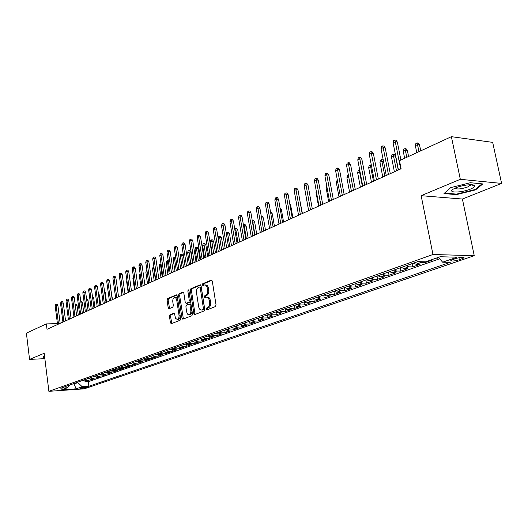 <?xml version="1.0" encoding="UTF-8"?>
<svg xmlns="http://www.w3.org/2000/svg" width="528" height="528" viewBox="0 0 528 528"><rect width="100%" height="100%" fill="white"/><g stroke="black" fill="none" stroke-linecap="round" stroke-linejoin="round"><path stroke-width="0.79" d="M206.105 309.217L206.811 309.916L215.431 306.577L216.044 304.927L212.289 281.087L211.398 280.078L202.732 283.721L202.323 284.863L202.93 285.569L204.508 284.968C205.927 284.915 206.87 285.991 207.332 288.202L207.636 290.176C207.88 292.789 207.24 294.538 205.722 295.423L204.626 295.871L204.211 297.013L204.831 297.726L206.375 297.152C207.814 297.099 208.771 298.195 209.24 300.432L209.55 302.412C209.794 305.039 209.154 306.781 207.629 307.646L206.521 308.075L206.105 309.217M206.89 297.152L207.464 297.145C208.903 297.092 209.86 298.181 210.329 300.425L210.639 302.399C210.883 305.019 210.243 306.761 208.718 307.626L207.61 308.055L207.385 309.692M211.946 280.295L203.821 283.721L203.564 285.318M205.036 284.975L205.59 284.975C207.016 284.915 207.959 285.998 208.421 288.202L208.725 290.169C208.969 292.783 208.329 294.532 206.811 295.416L205.709 295.858L205.471 297.475M86.288 387.512L86.757 387.268C85.655 386.938 83.483 387.156 80.256 387.928L79.794 388.166C80.903 388.496 83.068 388.278 86.288 387.512M170.009 314.787L169.468 316.331L170.405 322.687L171.237 323.69L180.081 320.272L180.642 318.707L177.21 295.838L176.385 294.855L167.6 298.551L167.059 300.109L168.194 307.738L169.006 308.722L172.808 307.184L173.356 305.62L172.788 301.811C172.616 299.475 173.204 298.049 174.55 297.528L175.758 297.964L176.689 299.825L179.005 315.196C179.183 317.526 178.603 318.945 177.263 319.453L175.527 318.344L174.649 314.272L173.818 313.276L170.009 314.787L171.079 314.761L170.531 316.312L171.824 323.473M44.194 353.278L29.561 359.396L26.4 333.128L46.345 323.908L47.018 329.3L401.095 168.755L399.491 160.67L451.387 136.679L460.317 179.309L421.146 195.683L432.973 254.503L48.886 391.321L44.194 353.278M193.868 313.559L194.746 314.582L204.151 310.946L204.745 309.329L201.095 285.8L200.224 284.797L190.892 288.717L190.318 290.327L193.868 313.559L194.951 313.54L195.32 314.371M191.935 315.685L182.813 319.202L181.962 318.193L178.517 295.291L179.071 293.707L182.985 292.07L183.823 293.06L185.236 302.386L186.08 303.382L188.753 302.313L189.321 300.716L187.836 290.961L188.318 289.819L188.912 290.512L192.509 314.087L191.935 315.685M82.744 380.404L84.942 380.985L85.081 381.935L88.42 380.761L84.942 380.985L87.179 380.2L84.975 379.612M90.532 379.005L90.658 379.975L94.057 378.781L90.565 379.005L92.836 378.206L90.625 377.606M96.202 376.992L96.334 377.982L99.785 376.774L96.274 376.992L98.591 376.174L96.367 375.573M101.963 374.946L102.102 375.956L105.607 374.728L102.089 374.946L104.438 374.114L102.201 373.501M107.824 372.867L107.963 373.897L111.527 372.649L107.996 372.86L110.385 372.016L108.141 371.395M113.784 370.748L113.929 371.804L117.553 370.531L114.002 370.742L116.437 369.884L114.18 369.257M119.843 368.59L119.995 369.679L123.677 368.379L120.113 368.59L122.588 367.712L120.318 367.079M126.007 366.399L126.159 367.514L129.914 366.194L126.331 366.392L128.845 365.508L126.568 364.861M132.277 364.162L132.436 365.31L136.25 363.97L132.66 364.168L135.221 363.264L132.931 362.611M138.653 361.891L138.818 363.066L142.705 361.7L139.095 361.898L141.702 360.974L139.399 360.314M145.147 359.575L145.319 360.782L149.272 359.396L145.649 359.588L148.302 358.651L145.985 357.977M151.754 357.218L151.932 358.466L155.958 357.047L152.315 357.232L155.014 356.281L152.691 355.601M158.479 354.816L158.664 356.096L162.763 354.658L159.106 354.842L161.858 353.872L159.522 353.179M165.323 352.367L165.515 353.694L169.693 352.229L166.016 352.4L168.821 351.417L166.472 350.711M172.293 349.873L172.498 351.245L176.748 349.754L173.059 349.919L175.916 348.916L173.554 348.203M179.395 347.325L179.606 348.744L183.935 347.226L180.233 347.391L183.137 346.368L180.774 345.642M186.622 344.731L186.846 346.203L191.255 344.659L187.539 344.817L190.502 343.774L188.12 343.042M193.987 342.085L194.225 343.616L198.713 342.038L194.984 342.19L198.007 341.128L195.611 340.382M201.498 339.385L201.736 340.976L206.316 339.365L202.574 339.517L205.649 338.428L203.247 337.676M209.141 336.633L209.398 338.29L214.064 336.646L210.309 336.791L213.444 335.683L211.028 334.917M216.935 333.821L217.206 335.544L221.965 333.874L218.196 334.006L221.39 332.884L218.968 332.105M224.882 330.95L225.172 332.752L230.023 331.043L226.235 331.175L229.495 330.026L227.06 329.234M232.987 328.02L233.29 329.901L238.234 328.165L234.439 328.284L237.765 327.109L235.316 326.304M241.25 325.03L241.567 326.99L246.616 325.222L242.801 325.334L246.193 324.139L243.738 323.321M249.678 321.968L250.015 324.027L255.163 322.219L251.341 322.324L254.8 321.103L252.331 320.272M258.278 318.839L258.634 320.998L263.888 319.156L260.047 319.255L263.584 318.008L261.103 317.163M267.049 315.638L267.425 317.915L272.791 316.028L268.943 316.12L272.547 314.846L270.059 313.988M275.999 312.365L276.408 314.761L281.879 312.84L278.018 312.919L281.701 311.619L279.2 310.748M285.14 309.012L285.569 311.54L291.166 309.58L287.285 309.652L291.053 308.326L288.539 307.435M294.472 305.58L294.934 308.26L300.643 306.253L296.756 306.313L300.597 304.96L298.076 304.055M303.996 302.062L304.491 304.9L310.325 302.848L306.431 302.9L310.358 301.514L307.824 300.597M313.738 298.505L314.259 301.468L320.225 299.376L316.312 299.416L320.324 298.003L317.783 297.066M323.704 294.967L324.245 297.964L330.337 295.825L326.416 295.858L330.521 294.406L327.967 293.456M333.894 291.357L334.442 294.386L340.672 292.195L336.745 292.215L340.943 290.737L338.375 289.766M344.315 287.661L344.876 290.723L351.245 288.486L347.305 288.493L351.595 286.975L349.021 285.991M354.968 283.886L355.542 286.975L362.056 284.691L358.109 284.684L362.498 283.133L359.918 282.13M365.864 280.018L366.452 283.147L373.118 280.804L369.158 280.784L373.652 279.2L371.059 278.177M377.018 276.065L377.612 279.226L384.437 276.83L380.47 276.797L385.07 275.174L382.47 274.131M388.43 272.019L389.037 275.213L396.026 272.765L392.053 272.719L396.759 271.055L394.152 269.993M400.105 267.881L400.732 271.108L407.887 268.6L403.907 268.534L408.731 266.838L406.111 265.749M412.071 263.637L412.711 266.904L420.037 264.337L416.051 264.251L420.994 262.515L418.691 261.657M424.816 261.796L424.974 262.601L432.478 259.961L431.053 259.928M455.519 258.595L450.826 260.482C451.308 261.413 454.153 261.169 459.353 259.763L464.092 257.862C463.624 256.925 460.766 257.169 455.519 258.595M432.973 254.503L474.25 255.704L84.256 388.846L48.886 391.321M85.081 381.935L88.249 381.724L88.843 386.272L450.252 262.363L442.629 262.192L438.431 257.334M88.843 386.272L82.203 386.727L76.177 388.813L61.624 389.829L67.584 387.73L60.746 388.199L417.714 261.637L425.693 261.815L440.114 256.74L457.063 257.209L442.629 262.192M424.974 262.601L420.994 262.515M412.711 266.904L408.731 266.838M400.732 271.108L396.759 271.055M389.037 275.213L385.07 275.174M377.612 279.226L373.652 279.2M366.452 283.147L362.498 283.133M355.542 286.975L351.595 286.975M344.876 290.723L340.943 290.737M334.442 294.386L330.521 294.406M324.245 297.964L320.324 298.003M314.259 301.468L310.358 301.514M304.491 304.9L300.597 304.96M294.934 308.26L291.053 308.326M285.569 311.54L281.701 311.619M276.408 314.761L272.547 314.846M267.425 317.915L263.584 318.008M258.634 320.998L254.8 321.103M250.015 324.027L246.193 324.139M241.567 326.99L237.765 327.109M233.29 329.901L229.495 330.026M225.172 332.752L221.39 332.884M217.206 335.544L213.444 335.683M209.398 338.29L205.649 338.428M201.736 340.976L198.007 341.128M194.225 343.616L190.502 343.774M186.846 346.203L183.137 346.368M179.606 348.744L175.916 348.916M172.498 351.245L168.821 351.417M165.515 353.694L161.858 353.872M158.664 356.096L155.014 356.281M151.932 358.466L148.302 358.651M145.319 360.782L141.702 360.974M138.818 363.066L135.221 363.264M132.436 365.31L128.845 365.508M126.159 367.514L122.588 367.712M119.995 369.679L116.437 369.884M113.929 371.804L110.385 372.016M107.963 373.897L104.438 374.114M102.102 375.956L98.591 376.174M96.334 377.982L92.836 378.206M90.658 379.975L87.179 380.2M88.249 381.724L439.692 258.799M437.441 257.684L437.547 258.185L438.788 257.75M437.547 258.185L436.115 258.146M73.933 383.526L73.993 383.981L77.821 382.628L77.761 382.166M421.146 195.683L462.403 199.036L501.6 183.414L460.317 179.309M501.6 183.414L492.677 142.369L451.387 136.679M29.561 359.396L44.86 358.657M462.403 199.036L474.25 255.704M57.427 323.638L46.345 323.908M72.329 384.094L73.993 383.981L76.177 388.813M413.431 263.155L416.051 264.251M401.293 267.458L403.907 268.534M389.446 271.663L392.053 272.719M377.876 275.761L380.47 276.797M366.571 279.767L369.158 280.784M355.529 283.681L358.109 284.684M344.738 287.509L347.305 288.493M334.184 291.251L336.745 292.215M323.862 294.908L326.416 295.858M313.771 298.492L316.312 299.416M303.897 301.99L306.431 302.9M294.235 305.415L296.756 306.313M284.777 308.768L287.285 309.652M275.524 312.055L278.018 312.919M266.455 315.269L268.943 316.12M257.572 318.417L260.047 319.255M248.873 321.499L251.341 322.324M240.346 324.522L242.801 325.334M231.997 327.485L234.439 328.284M223.806 330.389L226.235 331.175M215.774 333.234L218.196 334.006M207.9 336.026L210.309 336.791M200.178 338.765L202.574 339.517M192.601 341.451L194.984 342.19M185.163 344.084L187.539 344.817M177.87 346.672L180.233 347.391M170.709 349.213L173.059 349.919M163.68 351.707L166.016 352.4M156.776 354.156L159.106 354.842M149.998 356.558L152.315 357.232M143.339 358.915L145.649 359.588M136.798 361.238L139.095 361.898M130.37 363.515L132.66 364.168M124.054 365.752L126.331 366.392M117.85 367.957L120.113 368.59M111.751 370.115L114.002 370.742M105.752 372.24L107.996 372.86M99.858 374.332L102.089 374.946M94.057 376.391L96.274 376.992M88.354 378.411L90.565 379.005M67.584 387.73L69.452 385.117M77.821 382.628L82.203 386.727M450.701 187.638L443.995 193.565L456.416 194.621L475.563 189.895L482.816 183.929L470.389 182.721L450.701 187.638M44.537 356.03L43.184 356.334L43.586 358.109L44.788 358.05M475.431 189.275L475.563 189.895M456.311 194.093L456.416 194.621M43.369 356.294L43.586 358.109M200.752 285.014L191.968 288.717L191.393 290.327L194.951 313.54M202.99 309.454L203.405 308.319L200.204 287.694L199.597 286.988L198.37 287.496C196.891 288.387 196.264 290.116 196.502 292.69L198.66 306.715C199.122 308.953 200.072 310.048 201.505 309.995L204.072 309.434L204.488 308.299L203.405 308.319M200.6 287.014L201.293 287.694L204.488 308.299M204.072 309.434L202.924 309.883M183.5 292.288L180.147 293.707L179.586 295.284L183.394 318.991M186.905 303.343L189.829 302.3L190.403 300.703L188.912 290.961L187.836 290.961M188.912 290.519L188.912 290.961M186.707 312.094L187.559 314.167L189.011 314.807C190.397 314.285 190.991 312.84 190.813 310.471L189.988 305.092L189.024 304.115L186.463 305.151L185.896 306.735L186.707 312.094M189.717 314.787L190.087 314.78C191.473 314.259 192.073 312.82 191.888 310.451L190.813 310.471M189.275 304.082L190.212 304.069L191.07 305.078L191.888 310.451M174.306 313.474L171.079 314.761M177.982 319.44L178.332 319.427C179.672 318.919 180.253 317.5 180.081 315.176L179.005 315.196M174.926 297.528L176.636 297.799L177.679 299.488L180.081 315.176M176.893 295.073L168.67 298.544L168.128 300.095L169.58 308.497M415.364 145.655L415.886 143.477L417.107 142.897L418.196 143.035L419.529 144.87L417.569 144.619L415.364 145.655L416.777 152.678M417.107 142.897L418.994 151.655M419.529 144.87L420.743 150.843M400.897 160.017L397.34 142.058L395.294 141.801L400.673 168.947M393.096 142.864L393.631 140.639L394.852 140.045L395.294 141.801L393.096 142.864L398.449 169.957M394.852 140.045L395.987 140.191L397.34 142.058M470.408 189.103C473.438 187.843 474.857 186.747 474.672 185.81C474.375 183.691 462.535 184.925 455.908 187.783L453.064 189.235C447.038 193.05 461.492 192.898 470.408 189.103M454.964 188.192C456.918 189.526 461.175 189.11 467.735 186.945L470.646 184.721M482.011 183.85L475.114 189.532L456.562 194.119L444.53 193.09M44.755 357.786L43.877 357.826L43.527 356.255M403.267 151.338L403.788 149.18L404.983 148.619L406.072 148.751L407.385 150.559L405.425 150.322L403.267 151.338L404.653 158.281M404.983 148.619L406.817 157.285M407.385 150.559L408.566 156.473M391.459 156.882L391.981 154.75L393.149 154.202L394.231 154.328L395.525 156.116L393.565 155.899L391.459 156.882L394.396 171.791M393.149 154.202L396.515 170.834M395.525 156.116L398.27 170.036M383.533 161.502L381.988 161.337L379.929 162.301L382.793 177.052M379.929 162.301L380.444 160.195L381.586 159.654L384.866 176.114M381.586 159.654L382.668 159.773L383.394 160.789M371.653 166.749L370.676 166.65L368.663 167.594L371.461 182.193M368.663 167.594L369.178 165.508L370.293 164.98L373.481 181.276M370.293 164.98L371.329 165.092M390.271 173.666L385.222 147.899L383.183 147.655L388.43 174.497M381.038 148.691L381.572 146.494L382.767 145.913L383.183 147.655L381.038 148.691L386.258 175.481M382.767 145.913L383.896 146.051L385.222 147.899M378.325 179.078L373.402 153.595L371.369 153.364L376.484 179.916M369.27 154.374L369.798 152.203L370.966 151.642L371.369 153.364L369.27 154.374L374.365 180.873M370.966 151.642L372.095 151.767L373.402 153.595M366.663 184.364L361.858 159.159L359.825 158.941L364.828 185.203M357.779 159.931L358.307 157.78L359.449 157.225L359.825 158.941L357.779 159.931L362.756 186.14M359.449 157.225L360.571 157.351L361.858 159.159M355.285 189.526L350.585 164.591L348.559 164.38L353.443 190.364M346.559 165.35L347.087 163.225L348.196 162.683L348.559 164.38L346.559 165.35L351.424 191.275M348.196 162.683L349.325 162.802L350.585 164.591M360.05 171.89L357.654 172.768L360.393 187.209M357.654 172.768L358.162 170.702L359.251 170.188L362.366 186.318M359.251 170.188L359.74 170.24M344.164 194.568L339.577 169.897L337.557 169.699L342.329 195.4M335.603 170.643L336.125 168.544L337.214 168.016L337.557 169.699L335.603 170.643L340.355 196.297M337.214 168.016L338.336 168.128L339.577 169.897M348.737 176.959L346.896 177.824L349.569 192.119M346.896 177.824L347.398 175.784L348.427 175.296M333.307 199.492L328.819 175.078L326.806 174.893L331.465 200.323M324.898 175.817L325.42 173.738L326.476 173.224L326.806 174.893L324.898 175.817L329.538 201.201M326.476 173.224L327.598 173.329L328.819 175.078M337.729 182.127L336.369 182.767L338.989 196.918M336.369 182.767L336.871 180.748L337.425 180.484M322.687 204.303L318.305 180.147L316.298 179.969L320.852 205.135M314.431 180.873L314.952 178.814L315.988 178.312L316.298 179.969L314.431 180.873L318.971 205.993M315.988 178.312L317.104 178.411L318.305 180.147M326.977 187.183L326.08 187.605L328.64 201.61M326.08 187.605L326.68 185.559M312.312 209.009L308.029 185.097L306.029 184.932L310.484 209.84M304.201 185.816L304.715 183.784L305.732 183.289L306.029 184.932L304.201 185.816L308.642 210.679M305.732 183.289L306.841 183.381L308.029 185.097M316.463 192.119L316.015 192.331L318.516 206.197M316.015 192.331L316.298 191.202M302.174 213.609L297.983 189.941L295.984 189.79L300.34 214.441M294.202 190.648L294.71 188.635L295.7 188.153L295.984 189.79L294.202 190.648L298.538 215.259M295.7 188.153L296.809 188.245L297.983 189.941M306.181 196.898L308.616 210.685M292.255 218.104L288.149 194.68L286.163 194.535L290.426 218.935M284.42 195.38L284.929 193.38L285.892 192.911L286.163 194.535L284.42 195.38L288.664 219.734M285.892 192.911L287.001 192.997L288.149 194.68M299.818 200.303L302.412 213.503M282.546 222.506L278.54 199.313L276.553 199.175L280.724 223.331M274.844 200L275.352 198.026L276.302 197.571L276.553 199.175L274.844 200L279.002 224.116M276.302 197.571L277.405 197.644L278.54 199.313M289.766 203.907L290.684 205.253L292.888 217.82M290.684 205.253L289.997 205.207M273.055 226.809L269.128 203.848L267.155 203.722L271.234 227.641M265.478 204.527L265.987 202.574L266.911 202.125L267.155 203.722L265.478 204.527L269.544 228.4M266.911 202.125L268.006 202.198L269.128 203.848M263.762 231.026L259.921 208.289L257.948 208.164L261.941 231.851M256.311 208.956L256.813 207.022L257.723 206.58L257.948 208.164L256.311 208.956L260.291 232.597M257.723 206.58L258.819 206.653L259.921 208.289M254.668 235.151L250.906 212.632L248.939 212.52L252.853 235.97M247.342 213.292L247.837 211.378L248.728 210.949L248.939 212.52L247.342 213.292L251.236 236.702M248.728 210.949L249.817 211.009L250.906 212.632M280.038 207.979L281.404 209.603L283.562 222.05M281.404 209.603L280.302 209.537M270.56 212.23L271.24 212.269L272.316 213.86L274.428 226.189M272.316 213.86L270.824 213.774M261.294 216.401L262.35 216.454L263.419 218.038L265.485 230.241M263.419 218.038L261.551 217.932M261.301 216.394L261.373 216.876M245.758 239.184L242.075 216.889L240.121 216.784L243.949 240.009M238.55 217.536L239.045 215.642L239.917 215.219L240.121 216.784L238.55 217.536L242.365 240.722M239.917 215.219L241.006 215.279L242.075 216.889M252.245 220.671L253.645 220.559L254.694 222.123L252.806 222.031L254.978 235.006M252.595 220.499L252.496 222.176M254.694 222.123L256.72 234.214M237.039 243.144L233.429 221.054L231.482 220.955L235.231 243.962M229.944 221.701L230.439 219.82L231.29 219.404L231.482 220.955L229.944 221.701L233.68 244.662M231.29 219.404L232.373 219.463L233.429 221.054M243.388 224.842L245.111 224.578L246.147 226.129L244.266 226.037L246.398 238.9M244.068 224.525L244.266 226.037L243.639 226.334M246.147 226.129L248.134 238.108M228.499 247.012L224.961 225.133L223.021 225.047L226.69 247.83M221.516 225.773L222.004 223.912L222.836 223.509L223.021 225.047L221.516 225.773L225.172 248.523M222.836 223.509L223.918 223.562L224.961 225.133M234.775 229.277L235.706 228.472L236.749 228.518L237.772 230.056L235.897 229.97L237.983 242.715M235.706 228.472L235.897 229.97L234.96 230.413M237.772 230.056L239.719 241.93M220.123 250.807L216.658 229.132L214.724 229.053L218.328 251.625M213.253 229.766L213.741 227.924L214.559 227.522L214.724 229.053L213.253 229.766L216.843 252.298M214.559 227.522L215.629 227.575L216.658 229.132M226.38 233.937L226.703 232.716L227.515 232.333L228.551 232.379L229.555 233.904L227.693 233.825L229.733 246.451M227.515 232.333L227.693 233.825L226.459 234.406M229.555 233.904L231.469 245.665M211.926 254.529L208.527 233.053L206.6 232.98L210.131 255.341M205.154 233.673L205.636 231.851L206.441 231.462L206.6 232.98L205.154 233.673L208.672 256.001M206.441 231.462L207.511 231.508L208.527 233.053M218.216 238.28L218.684 236.504L219.476 236.128L220.513 236.168L221.503 237.679L219.648 237.607L218.216 238.28L220.209 250.774M219.476 236.128L221.648 250.12M221.503 237.679L223.377 249.335M203.887 258.172L200.554 236.9L198.634 236.828L202.099 258.984M197.221 237.514L197.696 235.706L198.488 235.323L198.634 236.828L197.221 237.514L200.666 259.631M198.488 235.323L199.551 235.363L200.554 236.9M210.349 241.976L210.817 240.214L211.596 239.844L212.626 239.884L213.609 241.382L211.754 241.316L210.349 241.976L212.309 254.351M211.596 239.844L213.721 253.711M213.609 241.382L215.444 252.932M196 261.749L192.74 240.662L190.826 240.596L194.218 262.555M189.44 241.27L189.915 239.481L190.687 239.105L190.826 240.596L189.44 241.27L192.819 263.188M190.687 239.105L191.75 239.144L192.74 240.662M202.64 245.599L203.102 243.85L203.867 243.494L204.89 243.527L205.861 245.012L204.013 244.952L202.64 245.599L204.56 257.869M203.867 243.494L205.946 257.242M205.861 245.012L207.662 256.463M188.278 265.254L185.071 244.358L183.17 244.299L186.496 266.059M181.81 244.959L182.279 243.184L183.038 242.814L183.17 244.299L181.81 244.959L185.123 266.68M183.038 242.814L184.094 242.854L185.071 244.358M195.07 249.157L195.532 247.421L196.284 247.071L197.3 247.097L198.257 248.569L196.423 248.516L195.07 249.157L196.957 261.314M196.284 247.071L198.317 260.7M198.257 248.569L200.026 259.921M187.645 252.641L188.1 250.925L188.839 250.582L189.856 250.609L190.799 252.067L188.971 252.021L187.645 252.641L189.499 264.7M188.839 250.582L190.826 264.092M190.799 252.067L192.535 263.32M183.414 255.493L181.658 255.453L180.358 256.067L182.173 268.019M180.358 256.067L180.814 254.364L181.533 254.027L183.48 267.425M181.533 254.027L182.549 254.047L183.394 255.361M180.695 268.686L177.553 247.982L175.659 247.929L178.926 269.491M174.326 248.576L174.794 246.814L175.54 246.457L175.659 247.929L174.326 248.576L177.573 270.105M175.54 246.457L176.59 246.49L177.553 247.982M173.263 272.059L170.181 251.539L168.293 251.486L171.494 272.857M166.98 252.12L167.449 250.378L168.181 250.028L168.293 251.486L166.98 252.12L170.174 273.458M168.181 250.028L169.224 250.054L170.181 251.539M165.97 275.365L162.941 255.024L161.066 254.978L164.208 276.164M159.779 255.605L160.248 253.876L160.961 253.532L161.066 254.978L159.779 255.605L162.908 276.751M160.961 253.532L162.004 253.552L162.941 255.024M175.877 258.859L173.204 259.426L174.986 271.273M173.204 259.426L173.659 257.743L174.365 257.407L176.273 270.692M174.365 257.407L175.375 257.426L175.751 258.014M158.809 278.612L155.846 258.449L153.971 258.41L157.054 279.404M152.711 259.017L153.173 257.308L153.872 256.964L153.971 258.41L152.711 259.017L155.78 279.985M153.872 256.964L154.915 256.991L155.846 258.449M168.485 262.159L166.181 262.726L167.93 274.474M166.181 262.726L166.63 261.056L167.33 260.726L169.191 273.907M167.33 260.726L168.274 260.746M151.787 281.794L148.876 261.802L147.008 261.769L150.038 282.586M145.768 262.37L146.23 260.674L146.923 260.344L147.008 261.769L145.768 262.37L148.79 283.153M146.923 260.344L147.952 260.363L148.876 261.802M161.231 265.399L159.284 265.967L161 277.616M159.284 265.967L159.733 264.31L160.413 263.987L162.241 277.055M160.413 263.987L161.02 264M144.89 284.922L142.032 265.102L140.177 265.076L143.147 285.714M138.956 265.663L139.418 263.98L140.092 263.65L140.177 265.076L138.956 265.663L141.92 286.268M140.092 263.65L141.121 263.67L142.032 265.102M154.11 268.587L152.513 269.148L154.202 280.705M152.513 269.148L152.955 267.505L153.628 267.188L155.417 280.15M138.125 287.991L135.313 268.343L133.465 268.316L136.382 288.776M132.271 268.891L132.726 267.227L133.393 266.904L133.465 268.316L132.271 268.891L135.181 289.324M133.393 266.904L134.416 266.917L135.313 268.343M147.127 271.715L145.86 272.276L147.517 283.734M146.982 270.732L148.711 283.193M145.86 272.276L146.302 270.646L146.929 270.349M140.29 274.897L139.319 275.345L140.95 286.711M139.319 275.345L140.098 273.57M133.577 278.045L132.898 278.362L134.501 289.634M132.898 278.362L133.386 276.738M131.479 291.007L128.72 271.517L126.878 271.498L129.743 291.793M125.704 272.065L126.159 270.415L126.812 270.098L126.878 271.498L125.704 272.065L128.561 292.327M126.812 270.098L127.829 270.112L128.72 271.517M124.945 293.964L122.239 274.639L120.404 274.626L123.222 294.749M119.255 275.18L119.704 273.544L120.344 273.233L120.404 274.626L119.255 275.18L122.06 295.271M120.344 273.233L121.361 273.247L122.239 274.639M117.104 286.565L118.549 296.868L115.876 277.708L114.048 277.695L116.813 297.653M112.919 278.243L113.368 276.619L113.995 276.316L114.048 277.695L112.919 278.243L115.672 298.168M113.995 276.316L115.005 276.322L115.876 277.708M126.984 281.14L126.588 281.332L128.159 292.505M126.588 281.332L126.865 280.309M112.233 299.726L109.619 280.724L107.804 280.718L110.524 300.505M106.696 281.252L107.138 279.642L107.758 279.345L107.804 280.718L106.696 281.252L109.402 301.013M107.758 279.345L108.761 279.345L109.619 280.724M120.509 284.183L121.928 295.33M120.384 284.242L120.476 283.912M106.049 302.537L103.475 283.688L101.666 283.681L104.339 303.31M100.577 284.209L101.02 282.612L101.627 282.315L101.666 283.681L100.577 284.209L103.237 303.811M101.627 282.315L102.63 282.322L103.475 283.688M99.964 305.29L97.436 286.598L95.641 286.592L98.261 306.062M94.565 287.113L95 285.529L95.601 285.239L95.641 286.592L94.565 287.113L97.178 306.557M95.601 285.239L96.598 285.239L97.436 286.598M110.735 288.829L112.504 299.607M93.984 308.002L91.502 289.456L89.707 289.456L92.288 308.774M88.651 289.971L89.093 288.4L89.681 288.116L89.707 289.456L88.651 289.971L91.225 309.256M89.681 288.116L90.671 288.11L91.502 289.456M104.485 291.06L105.184 292.195L106.564 302.3M105.184 292.195L104.636 292.195M88.11 310.669L85.668 292.268L83.886 292.274L86.42 311.434M82.843 292.776L83.279 291.218L83.86 290.935L83.886 292.274L82.843 292.776L85.371 311.909M83.86 290.935L84.85 290.935L85.668 292.268M98.386 293.621L99.363 294.921L100.716 304.953M99.363 294.921L98.564 294.928M82.328 313.289L79.926 295.033L78.151 295.046L80.645 314.048M77.134 295.535L77.563 293.99L78.131 293.713L78.151 295.046L77.134 295.535L79.622 314.516M78.131 293.713L79.121 293.713L79.926 295.033M92.42 296.314L93.634 297.607L94.967 307.56M93.634 297.607L92.591 297.614M76.646 315.863L74.283 297.752L72.521 297.766L74.976 316.622M71.518 298.254L71.947 296.716L72.501 296.446L72.521 297.766L71.518 298.254L73.96 317.084M72.501 296.446L73.484 296.439L74.283 297.752M86.552 298.967L87.212 298.96L87.998 300.247L89.311 310.121M87.998 300.247L86.724 300.26M71.062 318.397L68.739 300.425L66.977 300.445L69.392 319.156M65.993 300.92L66.422 299.396L66.97 299.132L66.977 300.445L65.993 300.92L68.396 319.605M66.97 299.132L67.947 299.125L68.739 300.425M80.791 301.58L81.675 301.567L82.454 302.848L83.747 312.642M82.454 302.848L80.956 302.861M65.564 320.892L63.281 303.059L61.532 303.079L63.901 321.644M60.555 303.547L60.984 302.036L61.525 301.772L61.532 303.079L60.555 303.547L62.924 322.087M61.525 301.772L62.495 301.765L63.281 303.059M75.128 304.22L76.23 304.135L77.002 305.402L75.306 305.422L76.666 315.856M75.286 304.148L75.286 305.428M77.002 305.402L78.276 315.124M60.159 323.341L57.908 305.646L56.166 305.666L58.502 324.093M55.209 306.128L55.638 304.63L56.166 304.372L56.166 305.666L55.209 306.128L57.539 324.529M56.166 304.372L57.136 304.359L57.908 305.646M461.947 257.294L462.251 258.766M458.931 257.71L459.353 259.763M208.718 307.626L207.629 307.646M210.639 302.399L209.55 302.412M210.329 300.425L209.24 300.432M205.709 295.858L204.626 295.871M206.811 295.416L205.722 295.423M208.725 290.169L207.636 290.176M208.421 288.202L207.332 288.202M203.821 283.721L202.732 283.721M211.695 280.117L211.273 280.117M207.61 308.055L206.521 308.075M191.393 290.327L190.318 290.327M191.968 288.717L190.892 288.717M200.508 284.83L200.099 284.83M201.293 287.694L200.204 287.694M183.038 318.166L181.962 318.193M179.586 295.284L178.517 295.291M180.147 293.707L179.071 293.707M183.249 292.103L182.873 292.103M187.268 303.343L186.193 303.356M189.829 302.3L188.753 302.313M190.403 300.703L189.321 300.716M191.07 305.078L189.988 305.092M174.049 313.295L173.719 313.302M177.824 300.155L176.748 300.168M169.257 307.718L168.194 307.738M168.128 300.095L167.059 300.109M168.67 298.544L167.6 298.551M176.636 294.888L176.273 294.888M171.475 322.661L170.405 322.687M170.531 316.312L169.468 316.331M464 257.42L464.092 257.862M200.68 286.988L199.709 286.988M202.587 309.976L201.505 309.995M187.163 303.369L186.08 303.382M190.087 314.78L189.011 314.807M178.332 319.427L177.263 319.453M470.811 184.721L474.672 185.81M470.382 184.727L470.494 185.249"/></g></svg>
